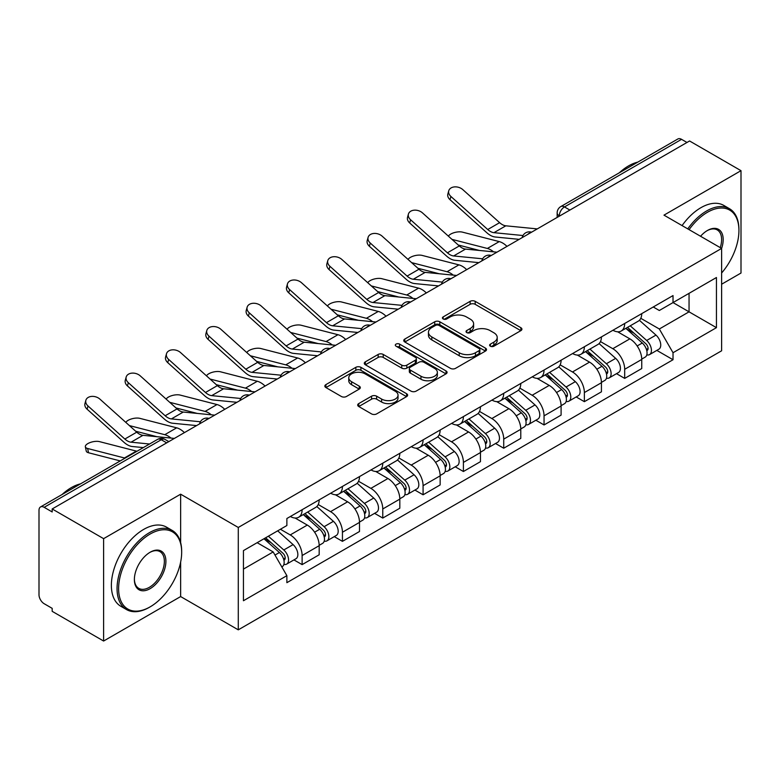 <?xml version="1.0" encoding="UTF-8"?>
<svg xmlns="http://www.w3.org/2000/svg" width="780" height="780" viewBox="0 0 780 780"><rect width="100%" height="100%" fill="white"/><g stroke="black" fill="none" stroke-linecap="round" stroke-linejoin="round"><path stroke-width="1.17" d="M490.357 346.203A2.515 1.453 0 0 0 493.906 346.203L520.865 330.642A3.588 2.067 0 0 0 521.917 329.17A3.588 2.067 0 0 0 520.865 327.707L475.195 301.343A3.588 2.067 0 0 0 470.125 301.343L443.167 316.904A2.515 1.453 0 0 0 442.435 317.928A2.515 1.453 0 0 0 443.167 318.962A2.515 1.453 0 0 0 446.726 318.962L450.206 316.943A11.485 6.63 0 0 1 466.45 316.943L470.252 319.137A11.485 6.63 0 0 1 473.616 323.827A11.485 6.63 0 0 1 470.252 328.517L466.762 330.525A2.515 1.453 0 0 0 466.031 331.558A2.515 1.453 0 0 0 466.762 332.582A2.515 1.453 0 0 0 470.32 332.582L473.801 330.564A11.485 6.63 0 0 1 490.045 330.564L493.847 332.767A11.485 6.63 0 0 1 497.211 337.447A11.485 6.63 0 0 1 493.847 342.137L490.357 344.156A2.515 1.453 0 0 0 489.625 345.179A2.515 1.453 0 0 0 490.357 346.203L490.357 344.156M358.751 403.582A3.588 2.067 0 0 0 357.698 405.044A3.588 2.067 0 0 0 358.751 406.517L371.563 413.907A3.588 2.067 0 0 0 376.633 413.907L406.575 396.63A3.588 2.067 0 0 0 407.628 395.158A3.588 2.067 0 0 0 406.575 393.695L360.906 367.331A3.588 2.067 0 0 0 355.836 367.331L325.894 384.618A3.588 2.067 0 0 0 324.841 386.081A3.588 2.067 0 0 0 325.894 387.543L341.367 396.484A3.588 2.067 0 0 0 346.447 396.484L359.258 389.084A3.588 2.067 0 0 0 360.311 387.621A3.588 2.067 0 0 0 359.258 386.149L351.585 381.722A9.594 5.538 0 0 1 348.767 377.803A9.594 5.538 0 0 1 354.695 372.684A9.594 5.538 0 0 1 365.157 373.883L395.216 391.238A9.594 5.538 0 0 1 398.034 395.158A9.594 5.538 0 0 1 392.106 400.276A9.594 5.538 0 0 1 381.644 399.077L376.633 396.191A3.588 2.067 0 0 0 371.563 396.191L358.751 403.582L358.751 406.517M238.28 527.465L180.638 494.188L103.613 538.658L52.182 508.96L689.569 140.975L741 170.674L663.975 215.143L721.617 248.42L238.28 527.465L238.28 629.84L721.617 350.785L721.617 248.42A22.298 12.87 -60 0 0 707.401 230.509L707.401 230.509A22.298 12.87 -60 0 0 700.557 236.262M450.46 368.355A3.588 2.067 0 0 0 455.54 368.355L485.472 351.068A3.588 2.067 0 0 0 486.525 349.606A3.588 2.067 0 0 0 485.472 348.143L439.803 321.779A3.588 2.067 0 0 0 434.733 321.779L404.8 339.066A3.588 2.067 0 0 0 403.748 340.529A3.588 2.067 0 0 0 404.8 341.991L450.46 368.355M397.049 346.749A2.515 1.453 0 0 1 399.594 347.1L399.594 344.116L446.023 370.919A3.588 2.067 0 0 1 447.077 372.382A3.588 2.067 0 0 1 446.023 373.854L416.091 391.131A3.588 2.067 0 0 1 411.011 391.131L365.342 364.767L365.342 361.842A3.588 2.067 0 0 0 364.299 363.305A3.588 2.067 0 0 0 365.342 364.767M365.342 361.842L378.154 354.442A3.588 2.067 0 0 1 383.233 354.442L401.749 365.137A3.588 2.067 0 0 0 406.828 365.137L415.321 360.223A3.588 2.067 0 0 0 416.374 358.761A3.588 2.067 0 0 0 415.321 357.298L396.045 346.164A2.515 1.453 0 0 1 395.304 345.14A2.515 1.453 0 0 1 396.854 343.805A2.515 1.453 0 0 1 399.594 344.116M103.613 538.658L103.613 641.033L52.182 611.335L52.182 608.351L44.167 603.72A7.312 4.222 -120 0 1 39 594.769L39 510.305A7.312 4.222 -120 0 1 40.511 506.961L157.599 439.364A7.312 4.222 60 0 1 161.255 439.725L44.167 507.322A7.312 4.222 -120 0 0 40.511 506.961M721.617 284.232L741 273.039L741 170.674M103.613 641.033L180.638 596.563L238.28 629.84M52.182 508.96L52.182 511.953L44.167 507.322M569.897 210.064L564.466 206.934A7.312 4.222 60 0 0 560.81 206.573L677.898 138.967A7.312 4.222 60 0 1 681.554 139.337L564.466 206.934A7.312 4.222 120 0 0 559.299 215.884L559.299 216.187M686.975 142.467L681.554 139.337M624.692 323.476A16.819 9.711 60 0 1 621.212 331.022L638.264 321.175A16.819 9.711 -120 0 0 641.745 313.628M600.483 341.581L612.797 348.699A16.819 9.711 60 0 1 624.692 369.291L641.745 359.444A16.819 9.711 -120 0 0 629.86 338.851L617.653 331.802M641.745 359.444L641.745 368.54L624.692 378.398L616.512 373.669M621.212 331.022A16.819 9.711 60 0 1 612.934 330.262M624.692 369.291L624.692 378.398M584.366 346.759A16.819 9.711 60 0 1 580.885 354.305L597.948 344.458A16.819 9.711 -120 0 0 601.429 336.911M576.186 396.952L584.366 401.671L601.429 391.823L601.429 382.717A16.819 9.711 -120 0 0 589.534 362.125L577.327 355.075M580.885 354.305A16.819 9.711 60 0 1 572.608 353.545M560.157 364.865L572.481 371.972A16.819 9.711 60 0 1 584.366 392.564L584.366 401.671M544.05 370.032A16.819 9.711 60 0 1 540.569 377.578L557.622 367.731A16.819 9.711 -120 0 0 561.103 360.185M535.87 420.225L544.05 424.954L561.103 415.106L561.103 406A16.819 9.711 -120 0 0 549.217 385.408L537.01 378.358M540.569 377.578A16.819 9.711 60 0 1 532.292 376.828M519.841 388.138L532.155 395.255A16.819 9.711 60 0 1 544.05 415.847L544.05 424.954M503.724 393.315A16.819 9.711 60 0 1 500.243 400.861L517.306 391.014A16.819 9.711 -120 0 0 520.786 383.468M495.544 443.508L503.724 448.227L520.786 438.38L520.786 429.283A16.819 9.711 -120 0 0 508.892 408.681L496.685 401.632M500.243 400.861A16.819 9.711 60 0 1 491.965 400.101M479.515 411.421L491.839 418.538A16.819 9.711 60 0 1 503.724 439.13L503.724 448.227M463.408 416.598A16.819 9.711 60 0 1 459.927 424.144L476.98 414.297A16.819 9.711 -120 0 0 480.46 406.741M455.227 466.791L463.408 471.51L480.46 461.662L480.46 452.556A16.819 9.711 -120 0 0 468.575 431.964L456.368 424.915M459.927 424.144A16.819 9.711 60 0 1 451.649 423.384M439.198 434.704L451.513 441.811A16.819 9.711 60 0 1 463.408 462.404L463.408 471.51M423.082 439.871A16.819 9.711 60 0 1 419.601 447.418L436.663 437.57A16.819 9.711 -120 0 0 440.144 430.024M414.901 490.064L423.082 494.793L440.144 484.936L440.144 475.839A16.819 9.711 -120 0 0 428.249 455.247L416.042 448.198M419.601 447.418A16.819 9.711 60 0 1 411.323 446.657M398.873 457.977L411.197 465.094A16.819 9.711 60 0 1 423.082 485.686L423.082 494.793M382.765 463.154A16.819 9.711 60 0 1 379.285 470.701L396.337 460.853A16.819 9.711 -120 0 0 399.818 453.307M374.585 513.347L382.765 518.066L399.818 508.219L399.818 499.112A16.819 9.711 -120 0 0 387.933 478.52L375.726 471.471M379.285 470.701A16.819 9.711 60 0 1 371.007 469.94M358.556 481.26L370.87 488.368A16.819 9.711 60 0 1 382.765 508.969L382.765 518.066M342.44 486.427A16.819 9.711 60 0 1 338.959 493.984L356.021 484.127A16.819 9.711 -120 0 0 359.502 476.58M334.259 536.62L342.44 541.349L359.502 531.502L359.502 522.395A16.819 9.711 -120 0 0 347.607 501.803L335.4 494.754M338.959 493.984A16.819 9.711 60 0 1 330.681 493.223M318.23 504.533L330.554 511.651A16.819 9.711 60 0 1 342.44 532.243L342.44 541.349M302.123 509.71A16.819 9.711 60 0 1 298.642 517.257L315.695 507.409A16.819 9.711 -120 0 0 319.176 499.863M293.943 559.904L302.123 564.623L319.176 554.775L319.176 545.678A16.819 9.711 -120 0 0 307.291 525.076L295.084 518.027M298.642 517.257A16.819 9.711 60 0 1 290.365 516.496M280.41 529.259L290.228 534.934A16.819 9.711 60 0 1 302.123 555.526L302.123 564.623M653.25 306.988L659.324 310.498L716.45 277.514L689.052 293.339L689.052 311.834L659.324 328.994L640.799 318.308M243.448 569.098L273.175 551.938L286.874 575.669L243.448 600.736L243.448 550.602L286.874 525.525L286.874 518.515L673.023 295.571L673.023 302.581L716.45 327.659L673.023 352.726L659.324 328.994M716.45 277.514L716.45 327.659M286.874 575.669L286.874 582.679L673.023 359.736L673.023 352.726M180.638 494.188L180.638 542.578M180.638 562.087L180.638 596.563M273.175 551.938L257.147 542.685M656.828 350.395L673.023 359.736M491.361 346.554L493.847 345.121A11.485 6.63 0 0 0 497.211 340.431L497.211 337.447M473.616 323.827L473.616 326.81A11.485 6.63 0 0 1 470.252 331.5L467.766 332.933M520.816 330.671L475.195 304.327A3.588 2.067 0 0 0 470.125 304.327L444.171 319.312M485.423 351.098L439.803 324.763A3.588 2.067 0 0 0 434.733 324.763L404.849 342.02M479.135 350.63A2.515 1.453 0 0 0 479.866 349.606A2.515 1.453 0 0 0 479.135 348.582L439.043 325.435A2.515 1.453 0 0 0 435.494 325.435L431.818 327.561A11.485 6.63 0 0 0 428.454 332.251A11.485 6.63 0 0 0 431.818 336.94L459.215 352.755A11.485 6.63 0 0 0 475.449 352.755L479.135 350.63L479.135 353.613A2.515 1.453 0 0 0 479.866 352.589L479.866 349.606M428.454 332.251L428.454 335.234A11.485 6.63 0 0 0 431.818 339.924L431.818 336.94M479.135 353.613L475.449 355.738A11.485 6.63 0 0 1 459.215 355.738L431.818 339.924M365.391 364.796L378.154 357.425L378.154 354.442M416.374 358.761L416.374 361.744A3.588 2.067 0 0 1 415.321 363.207L406.828 368.121A3.588 2.067 0 0 1 401.749 368.121L383.233 357.425A3.588 2.067 0 0 0 378.154 357.425M399.594 347.1L445.975 373.873M420.966 376.233A9.594 5.538 0 0 0 431.428 377.432A9.594 5.538 0 0 0 437.356 372.314A9.594 5.538 0 0 0 434.548 368.394L423.95 362.281A3.588 2.067 0 0 0 418.88 362.281L410.377 367.185A3.588 2.067 0 0 0 409.325 368.648A3.588 2.067 0 0 0 410.377 370.11L420.966 376.233L420.966 379.216A9.594 5.538 0 0 0 431.428 380.416A9.594 5.538 0 0 0 437.356 375.297L437.356 372.314M409.325 368.648L409.325 371.631A3.588 2.067 0 0 0 410.377 373.103L410.377 370.11M420.966 379.216L410.377 373.103M398.034 395.158L398.034 398.141A9.594 5.538 0 0 1 392.106 403.27A9.594 5.538 0 0 1 381.644 402.061L376.633 399.175A3.588 2.067 0 0 0 371.563 399.175L358.8 406.536M348.767 377.803L348.767 380.786A9.594 5.538 0 0 0 351.585 384.706L351.585 381.722M359.209 389.113L351.585 384.706M406.526 396.649L360.906 370.315A3.588 2.067 0 0 0 355.836 370.315L325.942 387.572M506.99 246.382A18.281 10.55 -120 0 0 499.239 241.595L462.413 232.128A8.404 3.383 -11.9 0 0 454.272 232.625A8.404 3.383 -11.9 0 0 448.432 236.184M625.852 328.341L642.281 343.005A9.136 5.275 60 0 1 645.158 357.133L641.745 359.102M626.291 328.731L634.023 333.197M627.51 327.385L645.791 343.697A4.388 2.535 60 0 1 647.176 350.483A4.388 2.535 60 0 1 646.776 350.639M630.25 325.806L646.678 340.47A9.136 5.275 60 0 1 649.545 354.598A9.136 5.275 60 0 1 646.786 354.89M639.415 320.307L655.98 335.098A9.136 5.275 60 0 1 658.856 349.226L649.545 354.598M479.495 250.468L458.25 244.998M493.565 251.843A18.281 10.55 -120 0 0 487.354 248.459L451.961 239.362M537.274 228.901L505.84 225.81A13.523 7.81 60 0 1 499.619 222.661L462.793 189.608A8.404 5.977 15.6 0 0 454.526 186.898A8.404 5.977 15.6 0 0 448.753 190.788A8.404 5.977 15.6 0 0 450.908 196.472L450.011 199.7A8.404 5.977 -164.4 0 1 447.856 194.005L448.753 190.788M522.971 235.531L493.954 232.674A13.523 7.81 60 0 1 487.734 229.525L450.908 196.472M519.168 239.353L495.241 237.003A18.281 10.55 60 0 1 486.837 232.752L450.011 199.7M466.674 269.656A18.281 10.55 -120 0 0 458.913 264.869L422.097 255.401A8.404 3.383 -11.9 0 0 413.956 255.898A8.404 3.383 -11.9 0 0 408.106 259.467M585.536 351.624L601.965 366.278A9.136 5.275 60 0 1 604.832 380.416L601.419 382.385M585.965 352.004L593.707 356.47M587.194 350.659L605.475 366.98A4.388 2.535 60 0 1 606.85 373.756A4.388 2.535 60 0 1 606.45 373.922M589.924 349.079L606.362 363.743A9.136 5.275 60 0 1 609.229 377.871A9.136 5.275 60 0 1 606.469 378.173M599.089 343.58L615.664 358.371A9.136 5.275 60 0 1 618.53 372.499L609.229 377.871M439.179 273.741L417.934 268.281M453.238 275.125A18.281 10.55 -120 0 0 447.028 271.732L411.645 262.636M426.348 292.939A18.281 10.55 -120 0 0 418.597 288.151L381.771 278.684A8.404 3.383 -11.9 0 0 373.63 279.181A8.404 3.383 -11.9 0 0 367.79 282.74M545.21 374.897L561.639 389.561A9.136 5.275 60 0 1 564.515 403.689L561.103 405.659M545.649 375.287L553.381 379.753M546.868 373.942L565.149 390.253A4.388 2.535 60 0 1 566.533 397.04A4.388 2.535 60 0 1 566.134 397.195M549.608 372.362L566.036 387.026A9.136 5.275 60 0 1 568.903 401.154A9.136 5.275 60 0 1 566.143 401.447M558.773 366.863L575.338 381.654A9.136 5.275 60 0 1 578.214 395.782L568.903 401.154M398.853 297.024L377.608 291.564M412.922 298.409A18.281 10.55 -120 0 0 406.712 295.015L371.319 285.919M496.948 252.174L465.523 249.093A13.523 7.81 60 0 1 459.303 245.944L422.477 212.891A8.404 5.977 15.6 0 0 414.2 210.181A8.404 5.977 15.6 0 0 408.427 214.061A8.404 5.977 15.6 0 0 410.582 219.755L409.685 222.973A8.404 5.977 -164.4 0 1 407.531 217.288L408.427 214.061M482.654 258.804L453.628 255.957A13.523 7.81 60 0 1 447.408 252.808L410.582 219.755M478.842 262.636L454.915 260.286A18.281 10.55 60 0 1 446.511 256.025L409.685 222.973M456.631 275.457L425.197 272.376A13.523 7.81 60 0 1 418.977 269.227L382.151 236.174A8.404 5.977 15.6 0 0 373.883 233.454A8.404 5.977 15.6 0 0 368.111 237.344A8.404 5.977 15.6 0 0 370.266 243.038L369.369 246.256A8.404 5.977 -164.4 0 1 367.214 240.562L368.111 237.344M442.328 282.087L413.312 279.24A13.523 7.81 60 0 1 407.092 276.091L370.266 243.038M438.526 285.909L414.599 283.559A18.281 10.55 60 0 1 406.195 279.308L369.369 246.256M721.617 273.01A44.596 25.75 120 0 0 738.933 230.509A44.596 25.75 120 0 0 707.401 212.306A44.596 25.75 120 0 0 689.091 229.642M687.765 228.871A45.688 26.383 -60 0 1 706.621 210.961A45.688 26.383 -60 0 1 729.466 208.699A45.688 26.383 -60 0 1 738.933 229.612L738.933 230.509M720.242 247.63A21.196 12.236 120 0 0 717.22 229.905A21.196 12.236 120 0 0 707.002 230.743M619.33 172.78A45.688 26.383 -60 0 1 628.563 165.896A45.688 26.383 -60 0 1 637.806 162.123M682.071 225.586A45.688 26.383 -60 0 1 700.937 207.675A45.688 26.383 -60 0 1 723.782 205.413L729.466 208.699M150.14 534.037A44.596 25.75 120 0 0 118.609 588.646A44.596 25.75 120 0 0 150.14 606.859L149.37 607.308A45.688 26.383 -60 0 1 126.516 609.57A45.688 26.383 -60 0 1 119.515 572.959A45.688 26.383 -60 0 1 149.37 532.691A45.688 26.383 -60 0 1 172.214 530.429A45.688 26.383 -60 0 1 181.672 551.343L181.672 552.24A44.596 25.75 120 0 0 150.14 534.037M150.14 552.24L150.14 552.24A22.298 12.87 -60 0 1 165.906 561.346A22.298 12.87 -60 0 1 150.14 588.646A22.298 12.87 -60 0 1 134.374 579.55A22.298 12.87 -60 0 1 150.14 552.24L150.14 552.24M134.384 579.091A21.196 12.236 120 0 0 138.762 588.354A21.196 12.236 120 0 0 149.37 587.311A21.196 12.236 120 0 0 163.215 568.63A21.196 12.236 120 0 0 159.968 551.635A21.196 12.236 120 0 0 149.75 552.474M62.078 494.51A45.688 26.383 -60 0 1 71.311 487.627A45.688 26.383 -60 0 1 80.545 483.853M126.516 609.57L120.832 606.284A45.688 26.383 -60 0 1 113.831 569.673A45.688 26.383 -60 0 1 143.676 529.405A45.688 26.383 -60 0 1 166.52 527.143L172.214 530.429M149.37 607.308L150.14 606.859A44.596 25.75 120 0 0 181.672 552.24M386.032 316.222A18.281 10.55 -120 0 0 378.281 311.435L341.455 301.957A8.404 3.383 -11.9 0 0 333.314 302.465A8.404 3.383 -11.9 0 0 327.464 306.023M504.894 398.18L521.323 412.844A9.136 5.275 60 0 1 524.189 426.972L520.777 428.941M505.323 398.57L513.065 403.036M506.551 397.225L524.833 413.536A4.388 2.535 60 0 1 526.207 420.322A4.388 2.535 60 0 1 525.808 420.478M509.281 395.645L525.72 410.299A9.136 5.275 60 0 1 528.587 424.437A9.136 5.275 60 0 1 525.827 424.729M518.447 390.146L535.021 404.927A9.136 5.275 60 0 1 537.888 419.065L528.587 424.437M358.537 320.307L337.291 314.837M372.596 321.682A18.281 10.55 -120 0 0 366.385 318.298L331.003 309.192M345.706 339.495A18.281 10.55 -120 0 0 337.954 334.708L301.129 325.24A8.404 3.383 -11.9 0 0 292.988 325.738A8.404 3.383 -11.9 0 0 287.147 329.306M464.568 421.453L480.997 436.118A9.136 5.275 60 0 1 483.873 450.245L480.46 452.215M465.007 421.844L472.738 426.309M466.226 420.498L484.507 436.819A4.388 2.535 60 0 1 485.891 443.596A4.388 2.535 60 0 1 485.491 443.752M468.965 418.918L485.394 433.582A9.136 5.275 60 0 1 488.26 447.71A9.136 5.275 60 0 1 485.501 448.003M478.13 413.419L494.695 428.21A9.136 5.275 60 0 1 497.572 442.338L488.26 447.71M318.211 343.58L296.965 338.12M332.28 344.965A18.281 10.55 -120 0 0 326.069 341.572L290.677 332.475M305.389 362.778A18.281 10.55 -120 0 0 297.638 357.991L260.812 348.523A8.404 3.383 -11.9 0 0 252.671 349.021A8.404 3.383 -11.9 0 0 246.821 352.579M424.252 444.736L440.68 459.401A9.136 5.275 60 0 1 443.547 473.528L440.135 475.498M424.681 445.127L432.422 449.592M425.909 443.781L444.19 460.093A4.388 2.535 60 0 1 445.565 466.879A4.388 2.535 60 0 1 445.165 467.035M428.639 442.202L445.078 456.865A9.136 5.275 60 0 1 447.944 470.993A9.136 5.275 60 0 1 445.185 471.286M437.804 436.702L454.379 451.493A9.136 5.275 60 0 1 457.246 465.621L447.944 470.993M277.894 366.863L256.649 361.394M291.954 368.238A18.281 10.55 -120 0 0 285.743 364.855L250.36 355.758M416.305 298.74L384.881 295.649A13.523 7.81 60 0 1 378.661 292.5L341.835 259.447A8.404 5.977 15.6 0 0 333.557 256.737A8.404 5.977 15.6 0 0 327.785 260.627A8.404 5.977 15.6 0 0 329.94 266.311L329.043 269.529A8.404 5.977 -164.4 0 1 326.888 263.845L327.785 260.627M402.012 305.36L372.986 302.513A13.523 7.81 60 0 1 366.766 299.364L329.94 266.311M398.2 309.192L374.273 306.842A18.281 10.55 60 0 1 365.869 302.581L329.043 269.529M375.989 322.013L344.555 318.932A13.523 7.81 60 0 1 338.335 315.783L301.509 282.731A8.404 5.977 15.6 0 0 293.241 280.01A8.404 5.977 15.6 0 0 287.469 283.901A8.404 5.977 15.6 0 0 289.624 289.594L288.727 292.812A8.404 5.977 -164.4 0 1 286.572 287.118L287.469 283.901M361.686 328.643L332.67 325.796A13.523 7.81 60 0 1 326.45 322.647L289.624 289.594M357.883 332.475L333.957 330.125A18.281 10.55 60 0 1 325.552 325.865L288.727 292.812M335.663 345.296L304.239 342.206A13.523 7.81 60 0 1 298.019 339.056L261.193 306.004A8.404 5.977 15.6 0 0 252.915 303.293A8.404 5.977 15.6 0 0 247.143 307.183A8.404 5.977 15.6 0 0 249.298 312.868L248.401 316.095A8.404 5.977 -164.4 0 1 246.246 310.401L247.143 307.183M321.37 351.926L292.344 349.069A13.523 7.81 60 0 1 286.123 345.92L249.298 312.868M317.558 355.748L293.631 353.398A18.281 10.55 60 0 1 285.226 349.148L248.401 316.095M265.064 386.051A18.281 10.55 -120 0 0 257.312 381.264L220.486 371.797A8.404 3.383 -11.9 0 0 212.345 372.294A8.404 3.383 -11.9 0 0 206.505 375.863M383.926 468.019L400.354 482.674A9.136 5.275 60 0 1 403.231 496.811L399.818 498.781M384.365 468.4L392.096 472.865M385.583 467.064L403.865 483.376A4.388 2.535 60 0 1 405.249 490.152A4.388 2.535 60 0 1 404.849 490.318M388.323 465.475L404.752 480.139A9.136 5.275 60 0 1 407.618 494.267A9.136 5.275 60 0 1 404.859 494.569M397.488 459.976L414.053 474.767A9.136 5.275 60 0 1 416.93 488.894L407.618 494.267M237.569 390.136L216.323 384.677M251.638 391.521A18.281 10.55 -120 0 0 245.427 388.138L210.034 379.031M295.347 368.579L263.913 365.488A13.523 7.81 60 0 1 257.692 362.339L220.867 329.287A8.404 5.977 15.6 0 0 212.599 326.576A8.404 5.977 15.6 0 0 206.827 330.457A8.404 5.977 15.6 0 0 208.982 336.151L208.084 339.368A8.404 5.977 -164.4 0 1 205.93 333.684L206.827 330.457M281.044 375.2L252.028 372.352A13.523 7.81 60 0 1 245.807 369.203L208.982 336.151M277.241 379.031L253.315 376.681A18.281 10.55 60 0 1 244.91 372.421L208.084 339.368M224.747 409.334A18.281 10.55 -120 0 0 216.996 404.547L180.17 395.08A8.404 3.383 -11.9 0 0 172.029 395.577A8.404 3.383 -11.9 0 0 166.179 399.136M343.61 491.293L360.038 505.957A9.136 5.275 60 0 1 362.905 520.084L359.502 522.054M344.038 491.683L351.78 496.148M345.267 490.337L363.548 506.649A4.388 2.535 60 0 1 364.923 513.435A4.388 2.535 60 0 1 364.523 513.591M347.997 488.758L364.435 503.422A9.136 5.275 60 0 1 367.302 517.55A9.136 5.275 60 0 1 364.543 517.842M357.162 483.259L373.737 498.049A9.136 5.275 60 0 1 376.603 512.177L367.302 517.55M197.252 413.419L176.007 407.959M211.312 414.804A18.281 10.55 -120 0 0 205.101 411.411L169.718 402.314M255.021 391.852L223.597 388.772A13.523 7.81 60 0 1 217.376 385.622L180.55 352.57A8.404 5.977 15.6 0 0 172.273 349.849A8.404 5.977 15.6 0 0 166.501 353.74A8.404 5.977 15.6 0 0 168.655 359.434L167.758 362.651A8.404 5.977 -164.4 0 1 165.604 356.957L166.501 353.74M240.727 398.482L211.702 395.635A13.523 7.81 60 0 1 205.481 392.486L168.655 359.434M236.915 402.305L212.989 399.955A18.281 10.55 60 0 1 204.584 395.704L167.758 362.651M184.421 432.617A18.281 10.55 -120 0 0 176.67 427.83L139.844 418.353A8.404 3.383 -11.9 0 0 131.703 418.86A8.404 3.383 -11.9 0 0 125.863 422.419M303.284 514.576L319.712 529.24A9.136 5.275 60 0 1 322.589 543.367L319.176 545.337M303.722 514.966L311.454 519.431M304.941 513.62L323.222 529.932A4.388 2.535 60 0 1 324.607 536.718A4.388 2.535 60 0 1 324.207 536.874M307.681 512.041L324.11 526.695A9.136 5.275 60 0 1 326.976 540.832A9.136 5.275 60 0 1 324.217 541.125M316.846 506.542L333.411 521.323A9.136 5.275 60 0 1 336.287 535.46L326.976 540.832M156.926 436.702L135.681 431.233M170.995 438.077A18.281 10.55 -120 0 0 164.785 434.694L129.392 425.587M214.705 415.135L183.271 412.045A13.523 7.81 60 0 1 177.05 408.895L140.224 375.843A8.404 5.977 15.6 0 0 131.957 373.132A8.404 5.977 15.6 0 0 126.184 377.023A8.404 5.977 15.6 0 0 128.339 382.707L127.442 385.924A8.404 5.977 -164.4 0 1 125.287 380.24L126.184 377.023M200.401 421.765L171.386 418.909A13.523 7.81 60 0 1 165.165 415.76L128.339 382.707M196.599 425.587L172.672 423.238A18.281 10.55 60 0 1 164.268 418.977L127.442 385.924M88.53 452.761A8.404 3.383 168.1 0 1 86.248 451.064L85.352 446.803A8.404 3.383 -11.9 0 0 87.633 448.5L88.53 452.761L120.266 460.921M136.958 451.279A18.281 10.55 -120 0 0 136.354 451.103L99.528 441.636A8.404 3.383 -11.9 0 0 90.168 442.533A8.404 3.383 -11.9 0 0 85.352 446.803M263.971 538.746L279.396 552.513A9.136 5.275 60 0 1 282.262 566.641L281.814 566.904M264.127 538.658L271.138 542.704M265.629 537.791L282.906 553.215A4.388 2.535 60 0 1 284.281 559.991A4.388 2.535 60 0 1 283.881 560.147M268.369 536.211L283.793 549.978A9.136 5.275 60 0 1 286.66 564.106A9.136 5.275 60 0 1 283.901 564.398M277.67 530.839L293.095 544.606A9.136 5.275 60 0 1 295.961 558.733L286.66 564.106M125.063 458.143A18.281 10.55 -120 0 0 124.459 457.967L87.633 448.5M174.379 438.409L142.954 435.328A13.523 7.81 60 0 1 136.734 432.178L99.908 399.126A8.404 5.977 15.6 0 0 91.63 396.406A8.404 5.977 15.6 0 0 85.859 400.296A8.404 5.977 15.6 0 0 88.013 405.99L87.116 409.207A8.404 5.977 -164.4 0 1 84.962 403.523L85.859 400.296M149.555 444.005L131.059 442.192A13.523 7.81 60 0 1 124.839 439.043L88.013 405.99M143.335 447.593L132.346 446.521A18.281 10.55 60 0 1 123.942 442.26L87.116 409.207M559.553 216.031L559.299 215.884A7.312 4.222 0 0 1 557.154 212.901L557.154 217.415M342.44 532.243L359.502 522.395M382.765 508.969L399.818 499.112M423.082 485.686L440.144 475.839M463.408 462.404L480.46 452.556M503.724 439.13L520.786 429.283M544.05 415.847L561.103 406M584.366 392.564L601.429 382.717M302.123 555.526L319.176 545.678M290.228 534.934L307.291 525.076M330.554 511.651L347.607 501.803M370.87 488.368L387.933 478.52M411.197 465.094L428.249 455.247M451.513 441.811L468.575 431.964M491.839 418.538L508.892 408.681M532.155 395.255L549.217 385.408M572.481 371.972L589.534 362.125M612.797 348.699L629.86 338.851M530.926 232.557A7.312 4.222 120 0 0 527.699 234.429M490.61 255.84A7.312 4.222 120 0 0 487.383 257.702M450.284 279.123A7.312 4.222 120 0 0 447.057 280.985M409.968 302.396A7.312 4.222 120 0 0 406.741 304.258M369.642 325.679A7.312 4.222 120 0 0 366.415 327.541M329.326 348.962A7.312 4.222 120 0 0 326.098 350.825M289 372.235A7.312 4.222 120 0 0 285.773 374.098M248.684 395.519A7.312 4.222 120 0 0 245.456 397.381M208.357 418.792A7.312 4.222 120 0 0 205.13 420.654M166.686 442.855L161.255 439.725A7.312 4.222 120 0 1 164.911 439.364A7.312 7.312 0 0 0 157.599 439.364M493.847 345.121L493.847 342.137M466.762 332.582L466.762 330.525M470.252 331.5L470.252 328.517M443.167 318.962L443.167 316.904M470.125 304.327L470.125 301.343M475.195 304.327L475.195 301.343M520.865 330.642L520.865 327.707M404.8 341.991L404.8 339.066M434.733 324.763L434.733 321.779M439.803 324.763L439.803 321.779M485.472 351.068L485.472 348.143M459.215 355.738L459.215 352.755M475.449 355.738L475.449 352.755M383.233 357.425L383.233 354.442M401.749 368.121L401.749 365.137M406.828 368.121L406.828 365.137M415.321 363.207L415.321 360.223M446.023 373.854L446.023 370.919M371.563 399.175L371.563 396.191M376.633 399.175L376.633 396.191M381.644 402.061L381.644 399.077M359.258 389.084L359.258 386.149M325.894 387.543L325.894 384.618M355.836 370.315L355.836 367.331M360.906 370.315L360.906 367.331M406.575 396.63L406.575 393.695M642.281 343.005L637.163 345.959M648.082 348.475L646.435 349.421M655.98 335.098L646.678 340.47M499.239 241.595L487.354 248.459M493.954 232.674L505.84 225.81M487.734 229.525L499.619 222.661M601.965 366.278L596.837 369.242M607.757 371.748L606.109 372.703M615.664 358.371L606.362 363.743M458.913 264.869L447.028 271.732M561.639 389.561L556.52 392.515M567.44 395.031L565.792 395.986M575.338 381.654L566.036 387.026M418.597 288.151L406.712 295.015M453.628 255.957L465.523 249.093M447.408 252.808L459.303 245.944M413.312 279.24L425.197 272.376M407.092 276.091L418.977 269.227M521.323 412.844L516.204 415.798M527.114 418.314L525.466 419.26M535.021 404.927L525.72 410.299M378.281 311.435L366.385 318.298M480.997 436.118L475.878 439.081M486.798 441.587L485.15 442.543M494.695 428.21L485.394 433.582M337.954 334.708L326.069 341.572M440.68 459.401L435.562 462.355M446.472 464.87L444.824 465.816M454.379 451.493L445.078 456.865M297.638 357.991L285.743 364.855M372.986 302.513L384.881 295.649M366.766 299.364L378.661 292.5M332.67 325.796L344.555 318.932M326.45 322.647L338.335 315.783M292.344 349.069L304.239 342.206M286.123 345.92L298.019 339.056M400.354 482.674L395.236 485.638M406.156 488.144L404.508 489.099M414.053 474.767L404.752 480.139M257.312 381.264L245.427 388.138M252.028 372.352L263.913 365.488M245.807 369.203L257.692 362.339M360.038 505.957L354.919 508.911M365.83 511.426L364.182 512.382M373.737 498.049L364.435 503.422M216.996 404.547L205.101 411.411M211.702 395.635L223.597 388.772M205.481 392.486L217.376 385.622M319.712 529.24L314.594 532.194M325.514 534.709L323.866 535.655M333.411 521.323L324.11 526.695M176.67 427.83L164.785 434.694M171.386 418.909L183.271 412.045M165.165 415.76L177.05 408.895M279.396 552.513L274.979 555.067M285.188 557.983L283.54 558.938M293.095 544.606L283.793 549.978M136.354 451.103L124.459 457.967M131.059 442.192L142.954 435.328M124.839 439.043L136.734 432.178M531.55 232.206A7.312 7.312 0 0 0 522.171 237.617M491.224 255.479A7.312 7.312 0 0 0 481.845 260.9M450.908 278.762A7.312 7.312 0 0 0 441.529 284.173M410.582 302.045A7.312 7.312 0 0 0 401.203 307.456M370.266 325.319A7.312 7.312 0 0 0 360.886 330.74M329.94 348.601A7.312 7.312 0 0 0 320.56 354.013M289.624 371.875A7.312 7.312 0 0 0 280.244 377.296M249.298 395.158A7.312 7.312 0 0 0 239.918 400.569M208.982 418.441A7.312 7.312 0 0 0 199.602 423.852M168.821 441.616L164.911 439.364M560.81 206.573A7.312 7.312 0 0 0 557.154 212.901"/></g></svg>
